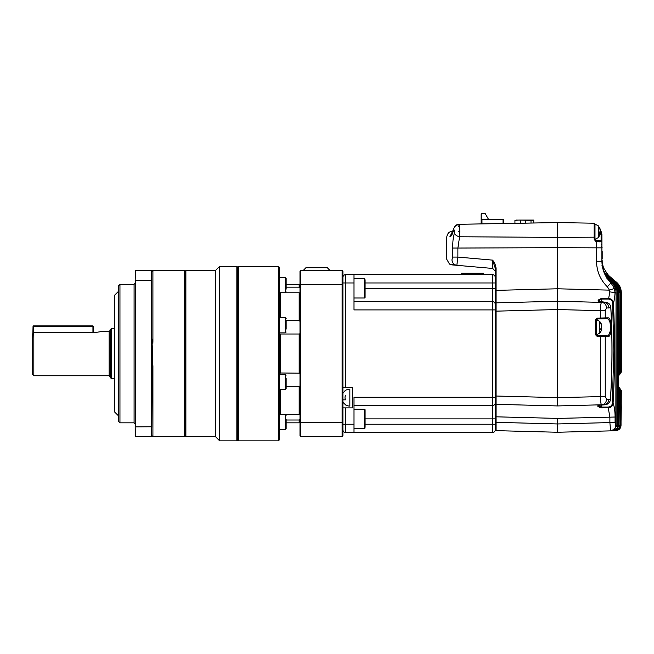<?xml version="1.0" encoding="UTF-8"?>
<svg xmlns="http://www.w3.org/2000/svg" width="654" height="654" viewBox="0 0 654 654"><rect width="100%" height="100%" fill="white"/><g stroke="black" fill="none" stroke-linecap="round" stroke-linejoin="round"><path stroke-width="0.98" d="M495.266 322.847L495.266 331.709M495.266 272.906L495.266 271.132M495.266 275.669L495.266 297.774M495.266 303.652L495.266 290.638M496.067 408.349L496.075 416.794L496.075 404.327L495.266 403.502L495.266 396.022L496.075 396.022L496.075 404.327L495.266 403.502L495.266 422.337L496.075 422.337L496.075 430.643L495.266 429.817L495.266 410.475M495.266 410.949L495.266 417.579M495.266 309.358L495.266 303.685L496.075 302.851L496.075 311.157L495.266 311.157L495.266 396.022L495.266 303.685L496.075 302.851L496.075 268.23L495.266 268.23L495.266 271.214L492.74 268.459L456.844 265.311C450.336 264.747 450.336 264.747 456.844 265.311C453.819 264.78 452.184 262.941 451.939 259.793C445.088 259.213 445.088 259.213 451.939 259.793C452.184 262.941 453.819 264.78 456.844 265.311L457.882 257.087L452.666 257.087L451.939 259.793M607.345 286.779L610.975 282.863C605.13 277.067 602.105 269.865 601.909 261.248L596.513 261.248C596.203 263.987 597.903 272.62 599.407 275.244C601.239 279.536 603.887 283.386 607.345 286.779L609.479 290.139L557.592 288.782L557.592 301.241L557.592 288.782L495.266 290.392L495.266 268.23L492.576 260.12L492.805 268.459M495.266 299.262L495.266 310.658L495.266 299.262M492.503 405.578A2.771 2.771 0 0 0 495.266 402.815L495.266 397.272L492.503 397.272L492.503 405.578L354.002 405.578L492.503 405.578L492.503 418.879L495.266 418.879L495.266 426.441M496.067 428.738L496.067 428.157M496.067 427.356L496.067 426.441M495.266 403.502L496.075 404.327L557.592 405.938L557.592 301.241L496.075 302.851L557.592 301.241L557.592 309.546L600.356 310.666C600.511 305.663 600.92 302.9 601.598 302.393L557.592 301.241L601.598 302.393C604.615 302.777 606.266 304.625 606.536 307.928L608.915 307.993C608.637 304.69 606.969 302.843 603.904 302.45L605.334 302.23L605.351 302.9L605.334 302.23L601.574 302.074L601.59 302.737L601.574 302.074C598.819 301.96 597.723 301.298 598.279 300.096L598.909 301.42L605.342 302.213C608.531 302.557 610.354 304.265 610.828 307.347C612.52 338.167 612.397 368.921 610.452 399.61C609.92 402.741 608.024 404.474 604.762 404.801L601.157 404.924C598.492 404.94 597.413 405.455 597.903 406.486L600.912 407.875M557.592 235.056L557.592 235.489M475.859 266.979L492.74 268.459M496.075 268.23C495.577 264.87 494.408 262.164 492.576 260.12L457.882 257.087L457.882 248.054L452.666 248.054C452.944 240.173 452.813 239.773 454.391 233.004L454.546 231.712C454.383 229.865 454.064 229.415 453.574 230.38C452.298 234.573 451.047 236.723 449.829 236.83C445.791 236.895 445.791 236.895 449.829 236.83L453.238 229.971M557.592 231.712L557.592 237.377L459.599 236.764L457.882 248.054L557.592 247.678L557.592 237.377L594.167 237.173L594.175 239.274L595.794 241.539L596.497 241.563L596.513 247.85L557.592 247.678L557.592 288.782L557.592 223.75M496.075 404.327L557.592 405.938L557.592 309.546L496.075 311.157L496.075 396.022L557.592 397.632L605.252 396.512L606.536 399.251C606.266 402.553 604.615 404.401 601.598 404.793C600.92 404.278 600.511 401.523 600.356 396.512L600.356 335.69L597.184 335.608L596.374 334.774L596.374 319.773L597.184 318.948L606.92 318.694C607.885 318.661 608.76 319.487 609.536 321.179C610.198 322.079 610.836 328.259 610.46 329.085C610.599 330.589 608.89 336.704 606.92 335.862L600.356 335.69L604.525 335.796L605.252 336.63L597.184 336.442L597.184 335.608L597.184 336.442L595.565 334.774L596.374 334.897A0.834 0.834 0 0 0 596.44 335.118M496.075 430.643L557.592 432.253L557.592 418.405L495.266 416.794M597.184 431.215L557.592 432.253L557.592 418.405L615.087 417.031C615.071 411.268 614.408 406.641 613.084 403.142C612.7 405.971 611.081 407.54 608.228 407.859L609.88 417.031L609.88 422.582L615.087 422.582L615.839 425.329C615.61 428.37 614.049 430.209 611.147 430.831L610.607 430.872L609.88 422.582L557.592 423.947L496.075 422.337L496.075 416.794M458.814 226.439C459.28 222.671 459.599 224.436 459.754 231.712L459.574 236.83M454.391 233.004C455.135 234.941 456.868 236.2 459.599 236.764M452.127 232.579L453.582 228.867L453.574 230.38M449.829 236.83L452.38 232.137M601.909 246.468L601.909 261.248L601.909 241.637L596.497 241.563L596.497 240.459L595.794 240.435L594.985 238.849L594.175 239.274M604.321 298.355L601.484 298.363L601.492 299.074L608.686 299.05L608.661 298.355L601.484 298.363L598.353 299.973L599.089 301.592M600.192 231.565L601.1 234.181L601.1 240.819L600.65 241.007M608.686 299.05C611.294 299.54 612.61 300.971 612.643 303.35L613.828 350.47L612.332 402.987C612.267 405.251 610.901 406.608 608.245 407.082L601.116 407.09L598.712 405.856L598.762 405.227M603.013 336.581L602.996 335.764M602.53 318.809L602.498 317.983M601.688 302.058L601.492 299.074L599.105 300.652L599.162 301.633M621.03 421.691L620.221 421.487L621.03 421.438L621.038 390.324L620.082 390.095L620.09 389.261L620.859 390.095L620.082 389.269A0.834 0.834 0 0 1 620.703 389.596M619.297 374.513L620.082 373.704L619.297 374.513L620.082 373.704L620.082 292.657C619.959 287.915 617.989 284.13 614.18 281.31C618.014 284.171 619.984 287.956 620.082 292.657L619.297 292.657L620.082 292.657L619.747 374.292L618.97 375.094L618.97 374.292L619.747 374.292L618.439 375.159L620.082 373.704L620.082 292.657L620.867 292.657L620.875 372.486L620.082 373.32L620.082 372.486L621.03 372.257L620.867 292.657C620.728 287.776 618.659 283.934 614.662 281.13L611.179 278.408L610.656 279.021M614.31 429.94L614.286 430.773L610.795 430.863L614.686 430.757C618.136 430.258 619.935 428.411 620.082 425.223L620.082 388.868L618.439 387.421M533.492 220.079L518.745 220.079L530.999 220.357L530.999 223.039L530.999 220.357L533.77 220.357L533.77 222.989L557.592 222.581L459.19 224.289L481.14 223.913L481.14 219.531L481.973 219.531L481.973 223.897M594.167 225.556L594.985 226.161L594.985 238.849L595.81 240.394L595.794 239.201M606.536 307.928L605.252 310.666L600.356 310.666L600.356 318.032L597.184 318.114L595.565 319.773L595.565 334.774M597.184 318.114L597.184 319.79M600.356 318.866L600.356 318.032L607.664 317.86L606.92 318.694L597.184 318.948A0.834 0.834 0 0 0 596.383 319.659L599.816 321.449L601.476 324.482A9.074 8.388 0 0 1 601.606 324.956L601.533 325.504M615.839 425.329L616.043 292.657L615.038 292.657L614.425 288.463L609.479 290.139L609.855 291.88L608.661 298.355C611.768 299.001 613.346 300.619 613.395 303.211C614.31 300.39 614.858 296.875 615.038 292.657L609.855 291.88M557.592 405.938L603.904 404.728L557.592 405.938M606.536 399.251L608.915 399.193C608.637 402.496 606.969 404.336 603.904 404.728L604.754 404.793C608.236 404.254 610.117 402.504 610.411 399.553C612.348 368.905 612.471 338.192 610.779 307.396L608.915 307.993M557.592 432.253L609.749 430.888M606.413 430.978L608.89 430.912M608.743 430.912L606.92 430.961M605.007 431.011L603.879 431.043M616.411 430.659L612.406 430.822C615.7 430.495 617.539 428.648 617.924 425.28L617.155 425.28L613.828 429.752M610.615 430.863L609.7 430.888M606.577 430.97L605.833 430.994L606.577 430.97M610.73 430.872L612.406 430.822L612.422 429.989M615.635 430.733C618.921 430.34 620.72 428.493 621.03 425.198L621.03 422.01L621.03 425.198C620.891 428.386 619.093 430.234 615.635 430.733L615.447 430.741C618.733 430.365 620.54 428.517 620.867 425.198L620.082 425.198M598.541 404.867L586.679 405.178M600.119 407.777L599.685 407.663M597.96 406.575L598.647 405.758L597.96 406.575M603.192 268.639L603.92 269.162L602.187 262.99L603.797 268.957M605.252 396.512L605.252 336.63L607.664 336.696L606.92 335.862M607.664 317.86C612.357 316.708 612.357 337.848 607.664 336.696M600.225 230.331L601.909 234.402L601.909 235.718L601.909 234.402L601.1 234.181M601.279 404.924L601.108 407.883L608.228 407.859L608.245 407.082M598.688 405.251L598.647 405.758L598.516 405.333L604.762 404.801L604.778 404.139L604.754 404.793M601.173 404.262L601.157 404.924L601.173 404.262M615.471 429.907L615.447 430.741M616.043 292.657L615.283 292.657L616.043 292.657C615.986 288.684 614.49 285.308 611.572 282.528C614.498 285.267 615.994 288.651 616.068 292.657L616.068 425.321C615.806 428.395 614.163 430.226 611.147 430.822L610.607 430.88L611.147 430.831C614.269 430.136 615.904 428.305 616.043 425.321L615.283 425.321L616.043 425.321M597.184 334.758L597.184 335.608L600.266 335.69M601.909 244.972L601.909 234.402L600.225 230.282L600.985 231.279L600.298 231.712L600.969 231.287L601.909 234.402M600.037 241.882L599.505 241.825M600.985 231.312L601.484 232.284M601.909 241.637L601.1 240.819L596.497 240.459L596.513 241.252M601.909 244.089L601.124 244.759M601.909 265.802L602.677 265.614L601.909 265.802M603.846 269.162L602.62 265.614L601.909 259.213L602.62 265.614L601.86 265.802L602.62 265.614L603.716 268.957L603.111 268.631M608.915 399.193L610.411 399.553M601.909 244.997L601.909 245.512M621.038 372.257L620.245 373.074L621.038 372.257L620.245 373.074L621.03 372.257L621.03 292.657L620.245 292.657L621.03 292.657C621.006 287.964 618.929 284.106 614.801 281.081L608.555 275.408L614.956 281.024L611.874 278.718L611.376 279.348M608.204 275.334L611.179 278.408M606.838 274.369L613.91 281.416L607.852 274.982M617.646 384.2L618.439 384.863L618.422 292.657L617.646 292.657L618.422 292.657C618.341 288.242 616.567 284.613 613.1 281.768L609.724 278.669L606.438 273.928M604.321 271.753L607.631 276.699L613.1 281.768L612.643 282.422L613.1 281.768M611.572 282.528L611.065 283.133L611.572 282.528L607.574 278.015L611.588 282.52L610.975 282.863L614.425 288.463M604.321 271.778L607.574 278.015L606.945 278.498L607.566 278.015L604.394 271.95M621.03 292.657C620.899 287.744 618.815 283.893 614.801 281.081L614.245 281.817M602.375 317.991L602.408 318.809M602.898 335.755L602.906 336.581M612.643 303.35L613.395 303.211C615.087 336.589 614.981 369.902 613.084 403.142L612.332 402.987M610.779 307.396L610.043 307.257L610.779 307.396C610.542 304.527 608.727 302.81 605.334 302.23M607.631 276.699L607.01 277.198L612.242 282.585C615.349 285.209 616.984 288.561 617.155 292.657L617.155 425.28M620.221 422.01L621.03 422.01L621.03 421.438L620.245 421.438L621.038 421.438L621.03 415.879M614.801 281.081L614.384 281.776L614.801 281.081L611.866 278.866L611.367 279.495L611.866 278.866L611.032 278.122M607.877 274.999L608.048 275.506M614.18 281.31L613.746 281.997L614.18 281.31L611.155 278.874L610.632 279.479L611.147 278.874L607.983 275.236M609.773 277.836L609.209 278.4M606.667 274.484L607.501 275.849M618.422 425.264L617.646 425.264L618.422 425.264L618.439 384.863A0.834 0.834 0 0 0 618.414 384.675L618.422 425.264C618.112 428.574 616.305 430.422 613.011 430.806C616.452 430.316 618.259 428.468 618.422 425.264L617.924 425.28L617.924 292.657L618.422 292.657C618.332 288.201 616.559 284.572 613.109 281.76L609.732 278.669L609.168 279.233L609.724 278.669L606.544 274.378M604.459 272.146L607.01 277.198M614.286 430.773C617.572 430.414 619.395 428.566 619.747 425.231L618.97 425.231L616.836 429.155M618.97 292.657L619.747 292.657C619.616 287.964 617.67 284.22 613.91 281.416L613.477 282.095C617.016 284.727 618.847 288.251 618.97 292.657L618.97 374.292L618.439 374.325M617.155 292.657L617.924 292.657C617.817 288.291 616.084 284.727 612.716 281.948L612.242 282.585M621.03 425.198L620.221 425.198L621.03 425.198L620.859 390.095M614.686 430.757C617.973 430.365 619.771 428.525 620.082 425.223L619.747 388.288L618.97 387.487L619.747 388.288M621.038 390.324L620.245 389.506L621.038 390.324M620.245 373.082L621.03 372.257A0.834 0.834 0 0 1 620.883 372.739L620.744 372.935M618.439 292.657L618.414 377.889A0.834 0.834 0 0 0 618.439 377.71L617.646 378.38M621.047 290.041L617.155 282.781M620.507 407.704L621.292 407.704L621.03 421.438L621.03 390.324A0.834 0.834 0 0 0 621.03 390.315M621.292 407.704L621.038 390.675M621.03 371.897L620.507 372.731L621.3 371.897L621.292 292.657C621.153 287.703 619.036 283.828 614.956 281.024L614.547 281.719M621.202 408.701L621.3 390.683L620.507 389.849L621.292 390.593M604.607 269.154C606.945 274.075 610.395 278.032 614.964 281.016C619.044 283.828 621.153 287.703 621.3 292.657L621.3 371.897L620.515 372.723M514.935 223.316L514.935 220.357L514.935 223.316L503.858 223.513L503.858 219.531L481.973 219.531M481.14 219.531L481.14 214.267L481.696 213.711L485.301 213.711L488.62 219.531M481.14 214.267L481.696 213.155L483.911 213.155L483.911 213.711M481.696 213.711L481.696 213.155M528.506 220.079L530.337 220.079M518.745 220.079L514.935 220.357M516.259 220.079L517.412 220.079M602.187 251.52L602.187 256.646C602.187 263.251 602.187 263.251 602.187 256.646L602.187 258.632M602.187 247.228L601.353 246.394L602.187 247.228M594.985 239.331L598.426 237.541L598.426 225.892L594.985 224.101L598.426 225.892L600.086 228.925A9.074 8.388 0 0 1 600.225 229.399L600.151 229.946M594.985 224.674L594.985 238.849M599.391 236.078A9.074 8.388 180 0 0 600.086 234.508A9.074 8.388 180 0 0 600.225 234.034L600.225 233.494L599.391 234.336L600.225 230.216A9.074 8.388 180 0 0 599.391 228.164L599.391 227.355A9.074 8.388 0 0 1 600.086 228.925L598.426 225.892M600.086 231.712L600.225 233.216A9.074 8.388 0 0 1 600.151 233.486M600.225 233.494L599.448 233.47M600.225 233.216L599.44 233.159M596.374 334.897L599.816 333.099L599.816 321.449M595.565 319.773L596.374 320.239M600.773 331.643A9.074 8.388 180 0 0 601.476 330.074A9.074 8.388 180 0 0 601.606 329.591L601.606 329.052L600.773 329.894L601.606 325.774A9.074 8.388 180 0 0 600.773 323.73L600.773 322.913A9.074 8.388 0 0 1 601.476 324.482M601.476 327.278L601.606 328.782A9.074 8.388 0 0 1 601.533 329.052M601.606 329.052L600.83 329.027M601.606 328.782L600.83 328.725M365.087 418.879L492.503 418.879L492.503 424.225L495.266 424.225L495.266 429.76A2.771 2.771 0 0 1 492.503 432.531L345.696 432.531A2.771 2.771 0 0 1 342.925 429.76M495.266 304.372A2.771 2.771 0 0 0 492.503 301.6L492.503 309.906L354.002 309.906L354.002 282.961L345.696 282.961L345.696 274.647A2.771 2.771 -45 0 0 342.925 277.419A2.771 2.771 135 0 1 345.696 274.647L492.503 274.647A2.771 2.771 0 0 1 495.266 277.419L495.266 309.906L492.503 309.906L492.503 397.272L354.002 397.272L354.002 432.531L345.696 432.531L345.696 424.225L354.002 424.225M342.925 282.961L345.696 282.961L345.696 387.381L352.62 387.381L352.62 407.883L342.925 407.883M495.266 288.308L492.503 288.308L492.503 301.6L354.002 301.6M495.266 282.961L492.503 282.961L492.503 274.647L354.002 274.647L354.002 282.961M345.696 387.381L342.925 387.381M461.479 274.647L461.479 273.266L483.633 273.266L483.633 274.647M345.549 390.708L345.01 390.708L345.549 390.708A8.15 8.15 0 0 0 342.925 393.332M345.835 395.417L345.549 395.417A4.84 4.84 0 0 0 345.549 399.847L342.925 399.847M342.925 401.932A8.15 8.15 0 0 0 345.549 404.556L345.01 404.556L345.549 404.556M345.01 404.556A8.445 8.445 0 0 0 349.849 406.077L349.849 389.187A8.445 8.445 0 0 0 345.01 390.708M32.7 374.644L32.7 333.712L33.812 332.543L33.812 375.748L32.7 374.644M286.141 321.376L286.141 329.101M286.141 419.214L286.141 426.04M280.043 292.755L285.316 292.755L285.316 277.517L286.141 278.351L286.141 289.133M286.141 378.486L286.141 388.729L286.141 378.486M278.391 266.341L279.217 267.167L279.217 440.011L278.391 440.845L278.391 266.341L238.506 266.341L238.506 440.845L278.391 440.845M111.638 378.519L110.256 377.718L110.256 329.461L111.638 328.66L111.638 378.519L114.409 378.519M119.952 422.836L118.57 421.454L118.57 285.733L119.952 284.343L119.952 422.836L134.078 422.836L134.078 284.343L119.952 284.343M330 270.494L327.319 267.723L305.909 267.723L303.227 270.494M299.99 385.844L299.164 386.71L299.164 414.407L280.329 414.407L279.217 415.127M286.141 386.71L299.164 386.71M299.164 353.593L299.164 373.172L279.217 372.984L280.329 373.172L280.329 334.006L299.164 334.006L299.164 353.593M299.99 373.45L299.164 373.172M299.99 333.728L299.164 334.006M279.217 334.202L280.329 334.006M299.973 288.095L299.164 287.171L286.141 287.171M299.99 293.254L299.164 292.779L299.164 320.476L286.141 320.476M279.217 292.06L280.329 292.779L299.164 292.779M299.99 419.059L299.164 420.007L299.164 422.836L286.141 422.836M238.506 266.341L237.672 267.167L237.672 440.011L238.506 440.845M236.838 266.341L236.838 440.845L219.67 440.845L219.67 266.341L236.838 266.341L237.672 267.167M215.509 270.494L215.509 436.684L185.875 436.684L185.875 270.494L215.509 270.494L219.67 266.341M185.875 270.494L185.041 271.328L185.041 435.858L185.875 436.684M185.041 271.328L184.215 270.494L184.215 436.684L151.941 436.684M184.215 270.494L151.99 270.494L152.913 271.41L151.802 270.772L151.802 338.38L152.12 341.192L152.913 341.339L152.317 360.877L152.913 365.88L152.12 365.987L152.913 365.839M152.112 436.104L152.913 435.777L151.99 436.684M118.57 291.267L114.409 295.42L114.409 411.758L118.57 415.911M101.517 331.562L95.026 332.543L33.812 332.543M93.636 332.543L93.293 326.379L33.043 326.379L32.7 339.745M92.942 326.722L92.942 332.543M33.395 326.722L33.395 332.624M342.925 284.866L342.099 284.564L342.099 270.494L342.925 271.328L342.925 435.858L342.099 436.684L300.824 436.684L300.824 422.615L342.099 422.615L342.099 284.564L300.824 284.564L300.824 422.615L299.99 422.312L299.99 271.328L300.824 270.494L300.824 284.564L299.99 284.866M342.099 436.684L342.099 422.615L342.925 422.312M342.099 270.494L300.824 270.494M300.824 436.684L299.99 435.858L299.99 422.312M299.99 413.933L299.164 414.407M286.141 420.007L299.164 420.007M299.99 321.343L299.164 320.476M299.99 285.177L299.164 284.343L299.164 287.171M286.141 425.909L286.141 428.828L286.141 425.909M286.141 324.204L286.141 328.063M151.802 280.411L135.46 280.304L135.46 426.874L151.802 426.768L152.12 365.987L151.532 360.975L151.532 346.17L152.12 341.192M151.802 426.768L151.532 436.684L135.182 436.414L135.182 280.411L135.46 270.494L151.532 270.494L152.12 271.083M151.532 436.684L151.532 360.975L152.317 360.877M152.317 270.813L151.532 270.494L151.532 346.17M135.182 426.768L135.46 436.684M135.182 280.411L135.46 270.494M33.043 326.379L33.534 325.888L92.803 325.888L93.293 326.379M365.087 279.855L365.087 296.752M365.087 410.426L365.087 427.324M365.087 416.999L365.087 421.871M152.913 435.777L152.913 365.88M152.913 341.339L152.913 271.41M452.666 248.054L452.666 257.087M458.552 231.712L459.754 231.712M594.985 236.642L594.167 237.173L594.167 223.21L557.592 222.573L594.167 223.21L594.985 224.044L594.167 223.21M618.439 388.255L618.97 388.288L618.97 425.231M601.909 247.85L596.513 247.85L596.513 261.248M604.321 407.867L601.108 407.883M604.525 318.751L605.252 317.926L605.252 310.666M615.087 422.582L615.087 417.031M609.16 276.168L608.547 275.408M620.082 425.223L619.297 425.223L620.082 425.223L620.082 389.261M620.082 373.704A0.834 0.834 0 0 1 619.967 374.129L619.657 374.685A0.834 0.834 0 0 1 618.978 375.118A0.834 0.834 0 0 0 619.657 374.685L619.967 374.129A0.834 0.834 0 0 0 620.082 373.704L619.297 373.704L620.082 373.32A0.834 0.834 0 0 0 620.703 372.984M621.292 292.657L620.507 292.657M503.024 219.531L503.024 223.529M520.478 223.227L520.478 220.357M525.464 220.079L525.464 223.137M365.087 282.961L492.503 282.961L492.503 288.308L365.087 288.308M365.087 424.225L492.503 424.225L492.503 432.531M345.696 407.883L345.696 424.225L342.925 424.225M110.256 376.859L109.153 375.748L109.153 331.431L101.95 331.431M279.217 332.853L285.316 332.853L285.316 317.615L286.141 318.449M279.217 429.662L285.316 429.662L285.316 414.432L286.141 415.257M279.217 389.563L285.316 389.563L285.316 374.325L286.141 375.159M280.329 389.563L280.329 414.407M280.329 292.779L280.329 317.615M354.002 298.003L364.531 298.003L364.531 278.612L365.087 279.168M354.002 428.574L364.531 428.574L364.531 409.183L365.087 409.739M495.266 396.022L495.266 403.289M495.266 422.337L495.266 429.596M452.511 231.336L452.511 231.336C449.388 231.369 447.483 233.216 446.796 236.879L446.796 259.36L449.502 264.118L456.844 265.311L451.857 264.878M453.606 228.769L453.582 228.867C454.849 225.704 456.721 224.175 459.19 224.289M454.644 226.652L458.233 224.387M600.617 241.007L595.81 240.394M610.607 430.863L609.528 430.896M604.598 269.154L603.895 268.671M620.589 427.373L620.229 428.068M620.074 428.313L618.512 429.841M617.801 430.234L616.779 430.585M621.03 422.01L621.03 422.59M620.09 373.32A0.834 0.834 0 0 0 620.711 372.984M620.082 388.868A0.834 0.834 0 0 0 619.967 388.451L619.657 387.896A0.834 0.834 0 0 0 618.978 387.462M620.801 372.845L620.891 372.731A0.834 0.834 0 0 0 620.981 372.551A0.834 0.834 0 0 0 621.12 372.412A0.834 0.834 0 0 1 620.981 372.551M618.414 377.906L618.414 384.675A0.834 0.834 0 0 1 618.439 384.863M618.055 380.587L618.267 378.592M621.03 409.396L621.275 408.145M602.187 261.772L602.187 260.619M598.426 237.541L600.086 234.508M599.816 333.099L601.476 330.074M134.078 422.836L135.182 423.947M285.316 414.432L280.051 414.432M285.316 374.325L279.217 374.325M285.316 317.615L279.217 317.615M285.316 277.517L279.217 277.517M114.409 328.66L111.638 328.66M299.99 422.01L299.164 422.836M299.164 284.343L286.141 284.343M237.672 440.011L236.838 440.845M215.509 436.684L219.67 440.845M185.041 435.858L184.215 436.684M109.153 375.748L33.812 375.748M285.316 389.563L286.141 388.729M285.316 292.755L286.141 291.921M285.316 429.662L286.141 428.828M285.316 332.853L286.141 332.019M134.078 284.343L135.182 283.239M109.153 331.431L110.256 330.327M364.531 298.003L365.087 297.447M354.002 278.612L364.531 278.612M364.531 428.574L365.087 428.018M354.002 409.183L364.531 409.183"/></g></svg>
